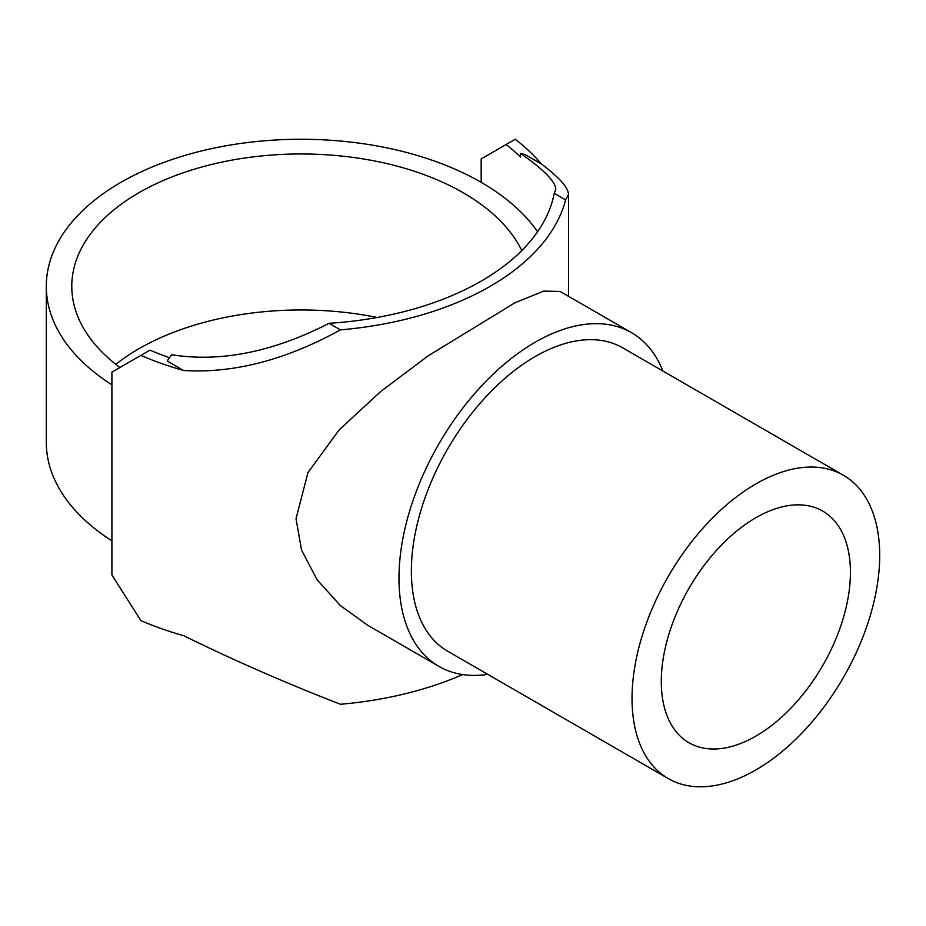 <?xml version="1.0" encoding="UTF-8"?>
<svg xmlns="http://www.w3.org/2000/svg" width="926" height="926" viewBox="0 0 926 926"><rect width="100%" height="100%" fill="white"/><g stroke="black" fill="none" stroke-linecap="round" stroke-linejoin="round"><path stroke-width="1.39" d="M521.766 250.552A229.266 132.36 0 0 0 463.15 192.735A229.266 132.36 0 0 0 213.304 164.041A229.266 132.36 0 0 0 71.777 286.331A229.266 132.36 0 0 0 119.929 367.495M843.424 475.258L622.77 347.863A175.13 101.119 120 0 0 487.817 394.777A175.13 101.119 120 0 0 411.364 571.029A175.13 101.119 120 0 0 447.64 651.198L668.294 778.592A175.13 101.119 120 0 0 803.259 731.679A175.13 101.119 120 0 0 879.7 555.426A175.13 101.119 120 0 0 843.424 475.258A175.13 101.119 120 0 0 708.471 522.171A175.13 101.119 120 0 0 632.03 698.424A175.13 101.119 120 0 0 668.294 778.592M438.878 666.361L367.483 625.143L340.201 605.419L317.132 579.792L301.54 550.113L296.031 518.734L307.953 472.596L339.333 429.687L380.667 391.548L428.344 355.723L514.844 302.848L543.712 291.1L560.126 291.47L631.532 332.689A192.643 111.224 120 0 0 483.071 384.302A192.643 111.224 120 0 0 398.979 578.171A192.643 111.224 120 0 0 438.878 666.361A192.643 111.224 120 0 0 487.77 674.371M850.427 572.326A133.738 77.217 -60 0 1 792.054 706.92A133.738 77.217 -60 0 1 688.99 742.745A133.738 77.217 -60 0 1 661.291 681.524A133.738 77.217 -60 0 1 719.676 546.93A133.738 77.217 -60 0 1 822.728 511.106A133.738 77.217 -60 0 1 850.427 572.326M554.234 193.326L555.774 189.321C555.507 181.554 543.736 169.562 520.481 153.369L524.938 154.468L541.374 163.948C559.304 177.479 568.356 187.677 568.518 194.564L565.601 199.889L554.234 193.326A254.743 147.072 180 0 1 329.077 323.313L340.432 329.876C285.729 360.017 233.468 373.56 183.637 370.493A267.475 154.422 180 0 1 140.868 355.41L111.907 372.136L111.907 574.93L140.868 620.605A267.475 154.422 0 0 0 183.637 635.687C233.468 660.157 285.729 683.018 340.432 704.269A267.475 154.422 0 0 0 462.711 674.556M183.637 370.493L167.201 361.001L171.669 354.751C220.504 362.506 272.973 352.03 329.077 323.313M140.868 355.41L149.966 350.155A254.743 147.072 0 0 0 169.562 357.702M537.578 231.743A254.743 147.072 0 0 0 481.173 182.341A254.743 147.072 0 0 0 203.558 150.463A254.743 147.072 0 0 0 46.3 286.331A254.743 147.072 0 0 0 111.907 384.857M520.481 153.369L520.481 157.038A254.743 147.072 0 0 0 506.152 144.514L481.173 158.936L481.173 182.341M662.9 371.025A192.643 111.224 120 0 0 631.532 332.689M46.3 286.331L46.3 442.327A254.743 147.072 0 0 0 111.907 540.853M115.808 364.335A229.266 132.36 180 0 1 377.206 317.479M506.152 144.514L515.25 139.259A267.475 154.422 180 0 1 541.374 163.948M340.432 329.876A267.475 154.422 0 0 0 565.601 199.889M568.518 296.308L568.518 194.564"/></g></svg>

